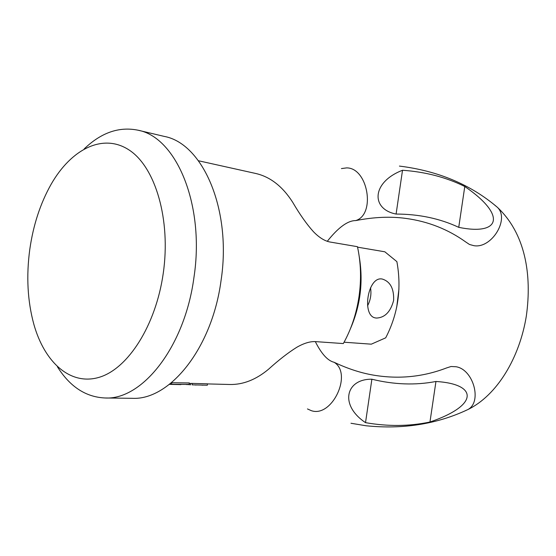 <?xml version="1.0" encoding="UTF-8"?>
<svg xmlns="http://www.w3.org/2000/svg" width="556" height="556" viewBox="0 0 556 556"><rect width="100%" height="100%" fill="white"/><g stroke="black" fill="none" stroke-linecap="round" stroke-linejoin="round"><path stroke-width="0.83" d="M29.788 249.394C33.256 225.104 40.345 203.433 51.055 184.397C71.224 148.973 103.228 132.717 129.339 150.162C155.437 167.349 170.97 219.627 163.269 273.191C155.902 325.385 128.061 368.663 99.364 377.253C70.591 386.024 44.598 362.595 33.86 324.343C27.536 301.143 26.174 276.158 29.788 249.394M84.144 148.959C101.088 132.648 118.998 126.386 137.874 130.173C176.287 137.012 205.122 204.955 193.933 277.555C184.703 347.062 142.162 400.271 104.973 397.978C85.742 397.081 69.882 386.67 57.386 366.738M137.874 130.173L164.242 136.408C202.898 143.379 231.998 209.932 221.017 280.773C211.989 348.605 169.51 400.549 132.064 398.311L104.973 397.978M207.513 383.911L229.746 384.488C243.028 384.787 255.948 379.713 268.513 369.26C278.695 360.038 288.112 352.719 296.765 347.298C303.889 343.212 310.151 341.321 315.558 341.62L343.323 343.566C351.183 329.506 356.41 313.862 359.002 296.626C361.449 279.362 360.934 262.717 357.459 246.69L330.035 242.02C324.669 241.012 319.144 237.579 313.459 231.713C306.731 224.263 299.795 214.428 292.651 202.203C282.504 186.343 270.181 176.766 255.67 173.465L198.471 160.76M190.472 384.863L190.673 383.452L192.279 383.418L192.077 384.835L207.325 385.218L192.077 384.835M207.325 385.218L207.527 383.814L192.279 383.418M171.463 382.73L189.339 382.938L189.13 384.391L171.033 384.398M344.074 342.218L371.311 344.171L385.697 337.826C398.054 313.904 401.786 288.501 396.88 261.633L384.842 251.798L357.564 247.163M350.405 328.763C360.455 305.626 363.402 281.621 359.252 256.74M186.128 384.502L190.493 384.71M195.093 384.981L196.212 385.023M201.877 385.148L202.996 385.19M169.775 384.092L180.86 384.627L169.427 384.363M169.747 384.272L189.13 384.391M171.707 382.709L171.498 384.168M382.18 279.029C367.579 275.915 361.268 316.788 375.96 317.997L376.461 318.06C384.898 317.671 390.625 311.777 393.634 300.386C394.065 288.62 390.263 281.503 382.236 279.036L382.18 279.029M398.944 288.988L396.741 307.009M370.532 287.772C371.554 294.096 370.567 300.101 367.572 305.779M396.094 214.053C419.099 214.116 439.984 218.543 458.742 227.341C499.781 235.814 507.586 215.874 464.781 186.489C446.072 177.267 425.312 171.86 402.516 170.261C371.526 182.132 370.699 209.195 396.094 214.053L402.516 170.261M429.962 422.018L435.953 381.479C477.68 383.994 479.46 405.102 429.962 422.018C409.341 426.362 387.859 426.57 365.521 422.65L371.888 379.22C345.881 378.782 339.028 404.97 365.521 422.65M435.953 381.479C415.381 385.419 394.023 384.669 371.888 379.22M458.742 227.341L464.781 186.489M341.426 168.579L346.576 167.898C367.94 167.613 375.946 214.505 355.729 220.586C347.792 220.53 338.305 227.439 327.275 241.318M307.461 408.938L311.263 410.648C332.015 418.022 352.865 373.667 334.135 362.29C327.748 360.788 321.472 353.887 315.308 341.599M465.059 410.835L467.714 409.64C482.469 402.238 473.476 369.323 455.983 366.738L451.041 366.508L446.558 367.947C423.137 376.94 398.909 379.352 373.861 375.196C361.004 373.041 347.764 368.739 334.135 362.29M494.791 205.192L497.21 207.159C510.047 218.64 491.775 248.845 473.927 245.682L469.493 244.48L465.817 242.027C448.094 229.315 428.148 221.448 405.97 218.432C390.715 216.312 373.973 217.028 355.729 220.586M190.666 383.473L189.262 383.438M375.96 317.997L375.522 317.914M350.968 423.262L366.161 425.778C403.072 429.503 436.926 424.124 467.714 409.64C497.3 395.33 519.624 357.494 526.31 316.183C532.189 274.539 525.232 233.249 497.21 207.159C470.584 184.543 437.989 170.852 399.423 166.084"/></g></svg>
